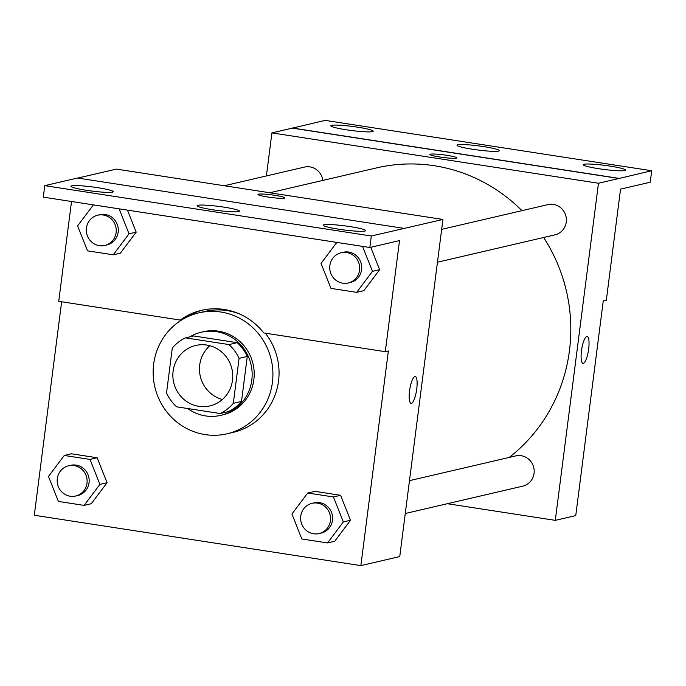 <?xml version="1.0" encoding="UTF-8"?>
<svg xmlns="http://www.w3.org/2000/svg" width="686" height="686" viewBox="0 0 686 686"><rect width="100%" height="100%" fill="white"/><g stroke="black" fill="none" stroke-linecap="round" stroke-linejoin="round"><path stroke-width="1.03" d="M222.367 399.492A31.042 29.884 76.9 0 1 199.72 364.926A31.042 29.884 76.9 0 1 209.847 345.701M173.112 371.117A31.042 29.884 76.9 0 1 195.759 345.461A31.042 29.884 76.9 0 1 231.911 368.922A31.042 29.884 76.9 0 1 209.839 405.932A31.042 29.884 76.9 0 1 173.112 371.117M176.611 406.815L220.163 413.529A41.692 40.14 76.9 0 0 233.317 403.325L239.08 358.366A41.692 40.14 76.9 0 0 228.995 344.578L185.443 337.855A41.692 40.14 76.9 0 0 172.28 348.068L166.526 393.018A41.692 40.14 76.9 0 0 176.611 406.815M228.995 344.578L237.176 342.666L193.632 335.951L185.443 337.855M237.176 342.666A41.692 40.14 76.9 0 1 247.269 356.463L239.08 358.366M220.163 413.529L228.344 411.626A41.692 40.14 76.9 0 0 241.506 401.421L247.269 356.463M187.715 408.522A42.686 41.091 -103.1 0 0 220.669 415.364A42.686 41.091 -103.1 0 0 252.105 372.249A42.686 41.091 -103.1 0 0 216.382 331.647A42.686 41.091 -103.1 0 0 201.307 332.213A42.686 41.091 -103.1 0 0 189.928 336.817M201.307 332.213L203.356 331.732A42.686 41.091 76.9 0 1 218.431 331.175A42.686 41.091 76.9 0 1 254.154 371.778A42.686 41.091 76.9 0 1 222.71 414.884L220.669 415.364M241.506 401.421L233.317 403.325M153.655 364.155A62.092 59.768 76.9 0 1 198.957 312.842A62.092 59.768 76.9 0 1 271.244 359.764A62.092 59.768 76.9 0 1 227.109 433.784A62.092 59.768 76.9 0 1 153.655 364.155M198.957 312.842L205.097 311.41A62.092 59.768 76.9 0 1 239.508 313.956M265.319 333.182A62.092 59.768 76.9 0 1 233.249 432.351L227.109 433.784M203.142 309.969A63.952 61.56 -103.1 0 0 185.614 317.747M61.646 301.78L34.3 515.255L360.862 565.616L388.362 350.966L385.292 351.686L399.518 240.589L369.848 247.5L371.315 236.01L442.933 219.46L116.371 169.099L77.81 178.077M84.104 505.393L91.272 503.73L107.067 482.73L97.155 457.759L71.447 453.798L64.287 455.461L48.483 476.461L58.396 501.432L84.104 505.393L99.907 484.393L89.995 459.423L64.287 455.461M327.548 542.935L334.708 541.271L350.503 520.271L340.599 495.301L314.883 491.339L307.722 493.002L291.927 514.003L301.831 538.973L327.548 542.935L343.343 521.935L333.43 496.964L307.722 493.002M182.347 319.565L180.221 320.062L58.73 301.325L71.516 201.495M369.848 247.5L43.287 197.139L44.753 185.649L77.501 178.026L404.063 228.387M360.862 565.616L399.749 556.569L442.933 219.46M284.939 197.911A13.583 1.329 7.3 0 0 275.043 195.356A13.583 1.329 -172.7 0 1 284.939 197.911A13.583 1.329 -172.7 0 1 271.296 197.499A13.583 1.329 -172.7 0 1 257.996 194.455A13.583 1.329 -172.7 0 1 275.043 195.347A13.583 1.329 7.3 0 0 257.996 194.464M411.077 403.342A13.583 3.43 98.8 0 0 411.429 403.325A13.583 3.43 -81.2 0 1 411.086 403.342A13.583 3.43 -81.2 0 1 409.765 389.391A13.583 3.43 -81.2 0 1 415.227 376.494A13.583 3.43 -81.2 0 1 416.642 389.759A13.583 3.43 -81.2 0 1 411.437 403.325A13.583 3.43 98.8 0 0 416.634 389.768A13.583 3.43 98.8 0 0 415.219 376.494M44.753 185.649L371.315 236.01M112.504 192.14A21.343 2.084 7.3 0 0 113.267 191.703A21.343 2.084 7.3 0 0 92.361 186.926A21.343 2.084 7.3 0 0 70.924 186.275A21.343 2.084 7.3 0 0 89.129 190.691A21.343 2.084 7.3 0 0 112.504 192.14M364.849 231.053A21.343 2.084 7.3 0 0 365.612 230.616A21.343 2.084 7.3 0 0 344.706 225.84A21.343 2.084 7.3 0 0 323.269 225.188A21.343 2.084 7.3 0 0 341.474 229.604A21.343 2.084 7.3 0 0 364.849 231.053M238.677 211.597A21.343 2.084 7.3 0 0 239.44 211.159A21.343 2.084 7.3 0 0 218.534 206.383A21.343 2.084 7.3 0 0 197.096 205.731A21.343 2.084 7.3 0 0 215.301 210.148A21.343 2.084 7.3 0 0 238.677 211.597M180.221 320.062A63.952 61.56 76.9 0 1 201.607 310.312A63.952 61.56 76.9 0 1 263.801 332.95L385.292 351.686M356.669 292.356L363.829 290.684L379.632 269.684L370.74 247.294L379.632 269.684L372.464 271.347L362.551 246.385L336.843 242.415L321.048 263.424L330.952 288.386L356.669 292.356L372.464 271.347M113.233 254.815L120.393 253.143L136.188 232.142L127.45 210.122L136.188 232.142L129.028 233.806L119.115 208.844L93.407 204.874L77.604 225.883L87.516 250.844L113.233 254.815L129.028 233.806M269.795 192.757L376.648 167.881A162.985 156.897 76.9 0 1 521.96 210.662M543.646 237.493A162.985 156.897 76.9 0 1 509.158 457.451M441.664 229.356L547.891 204.625A15.521 14.946 76.9 0 1 565.967 216.356A15.521 14.946 76.9 0 1 554.931 234.869L437.454 262.206M224.313 185.743L304.455 167.092A15.521 14.946 76.9 0 1 322.814 180.418M409.473 480.654L515.701 455.924A15.521 14.946 76.9 0 1 533.777 467.655A15.521 14.946 76.9 0 1 522.741 486.16L405.263 513.505M447.349 503.713L555.291 520.357L598.475 183.248L271.913 132.895L266.391 175.95M456.85 157.891A13.583 1.329 7.3 0 0 446.955 155.336A13.583 1.329 -172.7 0 1 456.85 157.891A13.583 1.329 -172.7 0 1 443.207 157.48A13.583 1.329 -172.7 0 1 429.908 154.444A13.583 1.329 -172.7 0 1 446.963 155.336A13.583 1.329 7.3 0 0 429.908 154.444M555.291 520.357L575.751 515.598L603.251 300.948L606.321 300.236L620.556 189.139L650.225 182.236L651.7 170.745L618.935 178.489L292.373 128.128L271.913 132.895M618.935 178.489L598.475 183.248M651.7 170.745L325.138 120.384L292.373 128.128M582.997 363.323A13.583 3.43 98.8 0 0 583.34 363.306A13.583 3.43 -81.2 0 1 582.997 363.323A13.583 3.43 -81.2 0 1 581.677 349.38A13.583 3.43 -81.2 0 1 587.139 336.474A13.583 3.43 -81.2 0 1 588.554 349.749A13.583 3.43 -81.2 0 1 583.349 363.306A13.583 3.43 98.8 0 0 588.554 349.749A13.583 3.43 98.8 0 0 587.13 336.474M498.593 151.091A21.343 2.084 7.3 0 0 499.357 150.654A21.343 2.084 7.3 0 0 478.451 145.878A21.343 2.084 7.3 0 0 457.013 145.235A21.343 2.084 7.3 0 0 475.218 149.651A21.343 2.084 7.3 0 0 498.593 151.091M583.949 164.254A21.343 2.084 7.3 0 0 583.186 164.691A21.343 2.084 7.3 0 0 604.092 169.468A21.343 2.084 7.3 0 0 625.529 170.111A21.343 2.084 7.3 0 0 607.324 165.703A21.343 2.084 7.3 0 0 583.949 164.254M331.604 125.341A21.343 2.084 7.3 0 0 330.841 125.778A21.343 2.084 7.3 0 0 351.747 130.554A21.343 2.084 7.3 0 0 373.184 131.198A21.343 2.084 7.3 0 0 354.988 126.79A21.343 2.084 7.3 0 0 331.604 125.341M618.952 178.369L292.39 128.008M68.634 465.785L70.675 465.314A15.521 14.946 76.9 0 1 88.751 477.044A15.521 14.946 76.9 0 1 77.715 495.549L75.666 496.021A15.521 14.946 76.9 0 1 57.307 478.614A15.521 14.946 76.9 0 1 68.634 465.785A15.521 14.946 76.9 0 1 86.702 477.516A15.521 14.946 76.9 0 1 75.666 496.021M91.272 503.73L107.067 482.73L99.907 484.393M107.067 482.73L97.155 457.759L89.995 459.423M97.155 457.759L71.447 453.798M312.07 503.327L314.111 502.855A15.521 14.946 76.9 0 1 332.187 514.586A15.521 14.946 76.9 0 1 321.151 533.091L319.11 533.562A15.521 14.946 76.9 0 1 300.742 516.155A15.521 14.946 76.9 0 1 312.07 503.327A15.521 14.946 76.9 0 1 330.137 515.057A15.521 14.946 76.9 0 1 319.11 533.562M334.708 541.271L350.503 520.271L343.343 521.935M350.503 520.271L340.599 495.301L333.43 496.964M340.599 495.301L314.883 491.339M97.755 215.207L99.796 214.727A15.521 14.946 76.9 0 1 117.872 226.457A15.521 14.946 76.9 0 1 106.836 244.962L104.787 245.442A15.521 14.946 76.9 0 1 86.427 228.035A15.521 14.946 76.9 0 1 97.755 215.207A15.521 14.946 76.9 0 1 115.823 226.937A15.521 14.946 76.9 0 1 104.787 245.442M120.393 253.143L136.188 232.142M341.191 252.74L343.24 252.268A15.521 14.946 76.9 0 1 361.308 263.999A15.521 14.946 76.9 0 1 350.272 282.503L348.231 282.984A15.521 14.946 76.9 0 1 329.863 265.576A15.521 14.946 76.9 0 1 341.191 252.74A15.521 14.946 76.9 0 1 359.267 264.47A15.521 14.946 76.9 0 1 348.231 282.984M363.829 290.684L379.632 269.684"/></g></svg>
